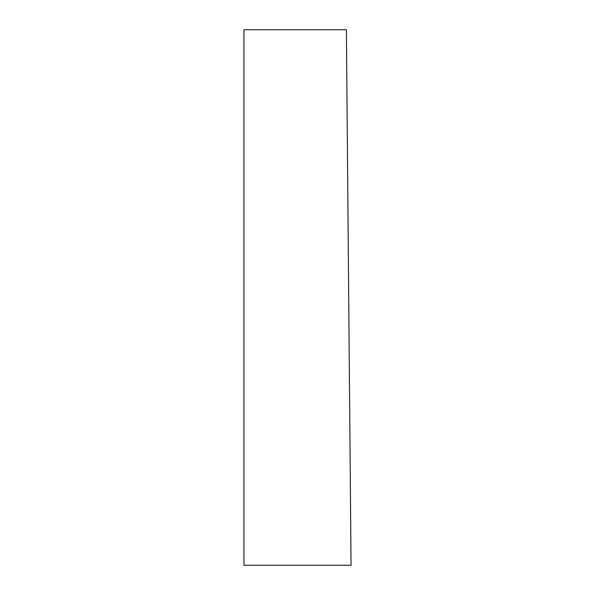 <?xml version="1.0" encoding="UTF-8"?>
<svg xmlns="http://www.w3.org/2000/svg" width="595" height="595" viewBox="0 0 595 595"><rect width="100%" height="100%" fill="white"/><g stroke="black" fill="none" stroke-linecap="round" stroke-linejoin="round"><path stroke-width="0.89" d="M351.05 565.25L346.379 29.75L243.95 29.75L243.95 565.25L351.05 565.25L346.379 29.75"/></g></svg>
